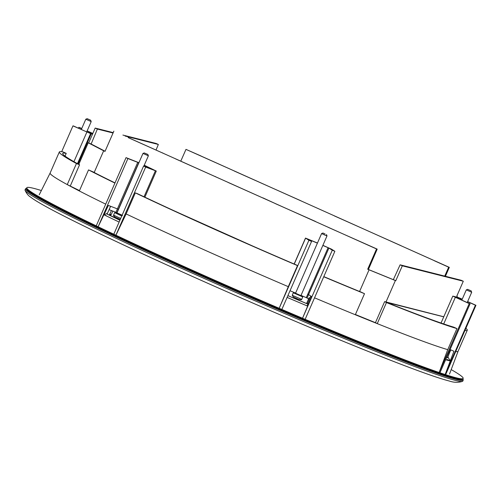 <?xml version="1.0" encoding="UTF-8"?>
<svg xmlns="http://www.w3.org/2000/svg" width="501" height="501" viewBox="0 0 501 501"><rect width="100%" height="100%" fill="white"/><g stroke="black" fill="none" stroke-linecap="round" stroke-linejoin="round"><path stroke-width="0.75" d="M144.194 165.368L153.588 169.895L143.58 166.063A223.872 8.987 23.6 0 0 145.672 167.058L156.287 171.073L144.257 165.224M26.534 188.414A238.839 9.588 23.6 0 0 25.513 188.808L25.05 189.873A238.839 9.588 23.6 0 0 25.063 190.274A238.839 9.588 23.6 0 0 218.279 284.706A238.839 9.588 23.6 0 0 455.735 380.497A238.839 9.588 23.6 0 0 462.473 381.374A238.839 9.588 23.6 0 0 462.774 381.111L463.237 380.046A238.839 9.588 23.6 0 0 462.836 379.032M25.513 188.808A238.839 9.588 23.6 0 0 214.653 281.825A238.839 9.588 23.6 0 0 456.198 379.432A238.839 9.588 23.6 0 0 463.237 380.046M447.919 357L450.255 360.908A223.133 8.955 -156.4 0 1 447.875 360.357A223.133 8.955 -156.4 0 1 445.627 359.756M446.986 359.442L450.255 360.908L453.937 351.251L445.339 374.034M177.686 212.393L174.417 210.927A218.906 8.786 -156.4 0 1 137.618 193.755L135.326 192.879A222.594 8.93 23.6 0 0 297.494 265.611L296.711 265.11A218.906 8.786 -156.4 0 1 253.13 246.229L177.673 212.411M128.181 137.568L376.545 248.959L367.703 269.206L369.055 269.814L359.618 291.413L364.515 293.686A222.594 8.93 23.6 0 1 323.74 276.759M175.575 158.823L128.162 137.612M113.865 131.143L105.016 151.396L103.663 150.788L94.226 172.388L88.533 169.908A222.594 8.93 23.6 0 0 114.923 183.078M359.618 291.413L359.28 291.363M328.236 227.291L314.835 221.279M78.82 164.328L78.525 164.253A218.906 8.786 -156.4 0 1 63.02 154.321L62.907 154.17A218.906 8.786 -156.4 0 1 62.713 153.456A218.906 8.786 -156.4 0 1 66.226 153.362L62.951 151.891A222.594 8.93 23.6 0 0 59.331 151.978A222.594 8.93 23.6 0 0 76.453 163.526L79.553 164.791L78.789 164.397L88.226 142.798L91.138 144.012L97.369 129.051L113.044 133.016M78.062 163.996L91.232 133.848L92.503 134.168M92.81 133.454L87.136 130.911M81.757 128.5L79.69 127.567A223.872 8.987 23.6 0 0 78.851 127.329L81.707 128.607M87.093 131.024L92.766 133.567M92.704 133.711L87.537 132.277L73.49 125.976A223.872 8.987 23.6 0 0 72.958 125.87L91.232 133.848M77.461 163.664L90.575 133.654M355.416 314.515L375.437 322.682L384.636 301.621L386.459 302.566A222.594 8.93 23.6 0 0 456.937 328.593L453.662 327.128A218.906 8.786 -156.4 0 1 433.559 320.402L432.426 319.995A218.906 8.786 -156.4 0 1 386.453 302.36L443.748 316.839M464.941 330.497A222.594 8.93 23.6 0 0 467.283 330.209A222.594 8.93 23.6 0 0 465.905 328.293M443.78 316.77L384.636 301.621M462.254 299.153L458.34 297.513L452.804 296.11L469.224 303.593A223.872 8.987 23.6 0 0 470.057 303.831L455.503 297.281L462.204 299.26M467.583 301.677L475.424 305.19A223.872 8.987 23.6 0 0 475.95 305.291L467.633 301.564M441.037 323.039L452.804 296.11M450.806 349.855L450.092 349.535L450.831 349.861L449.347 353.23L450.806 349.855A219.094 8.793 23.6 0 0 450.831 349.861L453.937 351.251M449.334 353.23A219.094 8.793 23.6 0 0 449.347 353.23L448.62 352.904M109.118 209.656A219.094 8.793 23.6 0 0 109.149 209.675L117.052 212.762M301.02 295.396L307.088 298.001L309.324 299.448A219.094 8.793 23.6 0 0 309.361 299.466L310.908 296.122A219.094 8.793 23.6 0 1 310.795 296.072L308.566 294.632L311.653 296.598L302.535 318.235L332.276 250.199A223.872 8.987 23.6 0 0 334.868 251.289L331.537 249.172L322.888 245.333M290.035 290.73L295.421 293.016M138.921 162.7L126.039 157.633A223.872 8.987 23.6 0 0 127.918 158.548L138.702 162.737L118.355 209.305L117.403 208.892L118.355 209.305L116.883 212.681M137.75 162.324L117.403 208.892L110.627 206.299A219.094 8.793 -156.4 0 1 110.539 206.255L117.403 208.892L115.925 212.267M109.149 209.675L110.627 206.299M107.414 213.301L104.02 214.797L108.366 205.423L110.539 206.255L109.105 209.656M322.838 245.446L328.913 248.058L308.566 294.632L307.752 294.25L308.566 294.632L307.088 298.001M309.324 299.448L310.795 296.072M307.758 303.155L307.482 306.055L311.653 296.598M175.557 158.873L228.205 182.427M215.455 176.584L214.804 176.421M228.187 182.477L262.205 197.676M262.85 197.839L275.606 203.688M317.465 243.029L305.497 238.075L308.91 240.273A223.872 8.987 23.6 0 0 311.578 241.413L308.196 239.253L317.415 243.142M328.913 248.058L332.276 250.199M115.005 182.884A218.906 8.786 -156.4 0 1 106.337 178.619L104.765 177.836A218.906 8.786 -156.4 0 1 92.998 171.899L94.532 172.519M359.317 291.281L360.213 291.745A218.906 8.786 -156.4 0 1 341.695 284.098L339.346 283.121A218.906 8.786 -156.4 0 1 323.803 276.615M234.675 171.135L185.984 149.373L180.823 161.053M200.951 155.955L185.984 149.373M275.588 203.732L315.48 221.442M444.731 276.107L448.671 267.183L449.322 267.352L445.42 276.283M400.111 264.829L461.095 280.241L463.3 281.23L402.309 265.818L400.111 264.829L393.366 279.571M402.309 265.818L395.821 280.666L367.703 269.206M91.138 144.012L105.078 151.246M125.106 136.059L158.36 144.463L156.068 149.949M334.699 215.994L200.932 155.999M300.982 200.82L234.299 171.041M162.825 152.98L162.174 152.818M434.73 260.858L300.963 200.863M401.007 245.678L334.33 215.9M449.322 267.352L400.988 245.728M66.226 153.362L65.036 156.099M113.213 132.627L95.171 128.068L97.369 129.051M95.171 128.068L88.683 142.917M328.218 227.335L377.197 249.122L368.435 269.4M377.197 249.122L376.545 248.959M463.3 281.23L456.812 296.078L457.263 296.191L456.862 297.112M158.36 144.463L156.155 143.474L122.902 135.076M386.459 302.566L377.253 323.621A222.594 8.93 23.6 0 0 447.737 349.654L439.139 372.437M456.937 328.593L447.737 349.654M88.533 169.908L79.333 190.969A222.594 8.93 23.6 0 0 105.717 204.139M375.437 322.682L377.253 323.621A222.594 8.93 -156.4 0 1 355.315 314.747L364.515 293.686M79.333 190.969A222.594 8.93 -156.4 0 1 67.253 184.587L79.496 190.587M72.958 125.87L61.679 151.69M126.039 157.633L96.236 225.851M145.672 167.058L115.9 235.207M115.931 235.22L126.12 213.933A222.594 8.93 23.6 0 0 288.294 286.666L279.182 308.29L308.91 240.273M135.326 192.879L126.12 213.933M297.494 265.611L288.294 286.666M469.224 303.593L439.145 372.437M334.868 251.289L305.14 319.337M475.95 305.291L445.871 374.141M59.331 151.978L50.131 173.039A222.594 8.93 23.6 0 0 50.131 173.039A222.594 8.93 23.6 0 0 67.253 184.587L76.453 163.526M127.918 158.548L98.121 226.759L108.366 205.423M119.119 222.049A223.133 8.955 -156.4 0 1 104.02 214.797L106.287 215.668M306.737 305.572L307.482 306.055A223.133 8.955 -156.4 0 1 287.117 297.406M314.54 297.813A222.594 8.93 23.6 0 0 355.315 314.747M455.735 351.558A222.594 8.93 23.6 0 0 458.083 351.27L467.283 330.209M78.851 127.329L78.469 128.206M470.057 303.831L439.978 372.681M475.424 305.19L445.345 374.034M143.58 166.063L113.802 234.218M311.578 241.413L281.856 309.436M328.099 247.676L306.274 297.625M456.849 295.978L457.263 296.191M103.663 150.788L88.226 142.798M70.347 185.852L79.553 164.791M369.055 269.814L395.37 280.554L385.933 302.153M448.671 267.183L434.354 260.764M362.881 242.703L362.229 242.54M395.37 280.554L395.821 280.666M451.194 369.594A238.1 9.557 -156.4 0 1 463.149 378.412A238.1 9.557 -156.4 0 1 189.942 269.175A238.1 9.557 -156.4 0 1 26.778 187.769A238.1 9.557 -156.4 0 1 41.364 190.543M449.641 352.485L447.618 357.789A219.363 8.805 -156.4 0 1 446.585 357.564M309.687 298.734L307.395 303.925A219.363 8.805 -156.4 0 1 287.887 295.64M306.562 303.537L309.173 297.619M111.41 210.539L109.287 215.111M119.902 220.252A219.363 8.805 -156.4 0 1 107.064 214.077L109.456 208.93M107.064 214.077L107.527 214.253A218.624 8.774 -156.4 0 0 119.921 220.215M307.395 303.925L307.238 303.825A218.624 8.774 -156.4 0 1 287.9 295.615A211.259 8.479 -156.4 0 0 306.562 303.525M447.618 357.789L446.961 357.495A218.624 8.774 -156.4 0 1 446.642 357.426M87.224 118.693L90.681 120.221L87.224 118.693M90.681 120.221L91.126 121.574L85.809 119.219L87.174 118.687M120.253 219.451L116.219 217.603M144.902 153.206L147.845 154.427L144.902 153.206M147.845 154.427L148.377 155.792L142.973 153.431L116.996 212.894L122.119 215.186M297.544 298.915L293.586 297.099M325.13 234.042L322.97 233.009L325.13 234.042M326.477 234.543L327.009 235.908L324.936 235.126L321.604 233.547L322.97 233.009M297.456 299.11L297.607 299.185C300.437 299.867 301.796 299.942 301.683 299.398L292.227 295.271L293.348 296.961M297.895 299.178L296.705 298.552M471.122 290.868L467.671 289.34L471.122 290.868M471.178 290.874L471.623 292.227L466.306 289.872L461.822 300.143M86.861 132.101L73.935 161.685M455.328 297.362L443.711 323.953M155.398 170.791L144.037 196.793M305.585 238.15L294.262 264.065M460.544 298.552L460.175 299.404M461.371 298.89L460.989 299.767M119.958 220.127A211.259 8.479 -156.4 0 1 109.343 214.998M462.918 378.888L462.285 379.482A237.894 9.544 -156.4 0 1 189.597 270.095A237.894 9.544 -156.4 0 1 26.578 189.127L26.584 188.257A238.081 9.557 23.6 0 0 189.735 269.657A238.081 9.557 23.6 0 0 462.918 378.888L463.149 378.412M109.775 214.059L111.247 214.528L112.825 211.078M120.691 218.449L113.595 215.154C113.101 215.461 113.99 216.363 116.263 217.86M121.768 215.975L114.673 212.681L116.839 213.063L121.925 215.624M121.956 215.549L117.491 213.62M297.481 294.081L298.909 294.701M301.095 295.753L295.302 293.223M293.304 292.797L295.471 293.179L302.191 296.185L302.761 296.93L293.304 292.797L292.227 295.271M156.287 171.073L144.877 197.187M462.473 381.374C458.346 382.714 453.975 382.601 449.359 381.042C443.848 379.639 436.045 377.134 425.931 373.539C410.244 367.959 389.947 360.163 365.047 350.149C294.193 321.711 191.651 277.003 120.666 243.605C95.735 231.894 75.4 221.974 59.669 213.858C47.445 207.558 38.64 202.617 33.26 199.041L30.31 196.918C28.206 195.578 26.459 193.361 25.063 190.274M50.138 173.033L39.241 194.783M458.089 351.257L449.529 374.034M305.497 238.075L294.156 264.021M26.584 188.257L26.778 187.769M111.247 214.528L110.69 214.954L109.494 214.672M85.809 119.219L81.325 129.49M91.213 121.58L86.704 131.901M117.773 213.52L116.645 213.107L116.996 212.894M148.377 155.792L143.843 166.163M113.595 215.154L114.673 212.681M144.332 152.893L142.979 153.425M122.482 215.655L121.593 215.192M327.009 235.908L301.032 295.371M301.683 299.398L302.761 296.93M321.604 233.547L295.628 293.01M471.71 292.233L467.201 302.554M467.671 289.34L466.312 289.872"/></g></svg>
